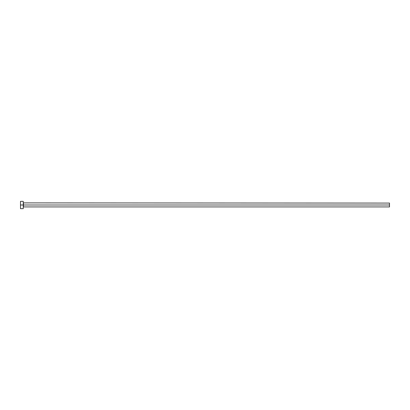 <?xml version="1.0" encoding="UTF-8"?>
<svg xmlns="http://www.w3.org/2000/svg" width="410" height="410" viewBox="0 0 410 410"><rect width="100%" height="100%" fill="white"/><g stroke="black" fill="none" stroke-linecap="round" stroke-linejoin="round"><path stroke-width="0.61" d="M20.5 208.664L20.5 201.336L20.5 205L389.5 205L389.5 206.922L389.5 205L23.431 205L23.431 203.078L23.431 205L20.5 205L20.5 208.664L23.247 208.664L23.247 201.336L23.247 208.664M23.247 207.106L23.431 205L23.431 206.922L389.5 206.922M389.5 205L389.5 203.078L389.5 205M389.5 203.078L23.247 202.894M20.5 201.336L23.247 201.336"/></g></svg>
